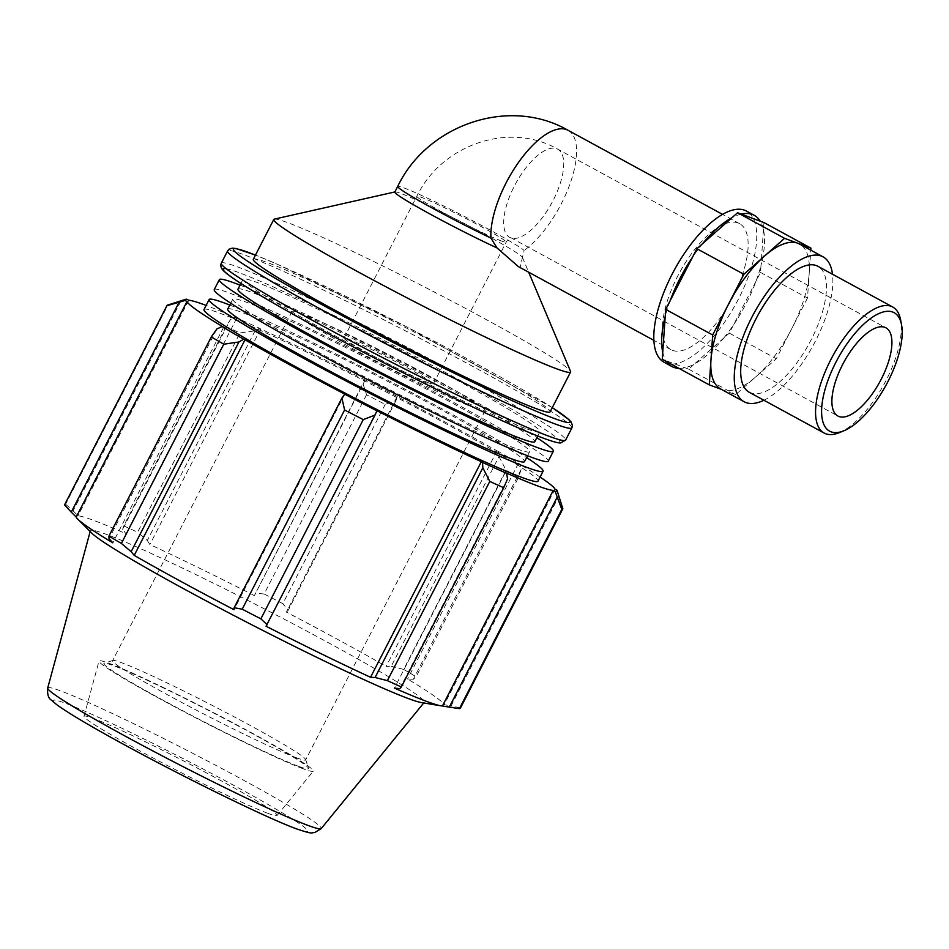 <?xml version="1.0" encoding="UTF-8"?>
<svg xmlns="http://www.w3.org/2000/svg" width="949" height="949" viewBox="0 0 949 949"><rect width="100%" height="100%" fill="white"/><g stroke="black" fill="none" stroke-linecap="round" stroke-linejoin="round"><path stroke-width="0.71" stroke-dasharray="4.75 3.56" d="M756.128 280.94A86.086 35.137 118.6 0 0 760.991 265.447L760.505 272.434L733.684 324.629L729.306 333.135L723.601 338.176A86.086 35.137 118.6 0 0 733.684 324.629A86.086 35.137 118.6 0 0 756.128 280.94M763.933 222.564L763.447 229.551A86.086 35.137 118.6 0 0 760.232 221.188M741.276 214.118A86.086 35.137 118.6 0 0 731.869 217.784M702.592 243.668A86.086 35.137 118.6 0 0 692.509 257.226M760.505 272.434L807.504 298.01L810.79 250.168M763.447 229.551L760.991 265.447A86.086 35.137 118.6 0 0 763.447 229.551M720.647 388.96A82.504 33.666 118.6 0 0 722.438 389.778A82.504 33.666 118.6 0 0 755.95 376.706A82.504 33.666 118.6 0 0 791.905 328.366A82.504 33.666 118.6 0 0 809.212 273.075A82.504 33.666 118.6 0 0 799.533 244.035M721.513 389.434L735.605 394.689L776.306 358.71L807.504 298.01M670.065 300.904A86.086 35.137 118.6 0 0 665.213 316.408M662.746 352.293A86.086 35.137 118.6 0 0 665.961 360.667L662.26 359.28M678.95 368.366A86.086 35.137 118.6 0 0 684.917 367.738A86.086 35.137 118.6 0 0 694.324 364.072L688.618 369.114L665.961 360.667A86.086 35.137 118.6 0 0 666.601 361.64M688.618 369.114L735.605 394.689M723.601 338.176L694.324 364.072A86.086 35.137 118.6 0 0 723.601 338.176M729.306 333.135L776.306 358.71M394.808 192.054A71.744 3.808 -152.8 0 1 395.045 191.912A71.744 3.808 -152.8 0 1 460.36 221.461A71.744 3.808 -152.8 0 1 522.401 257.357A71.744 3.808 -152.8 0 1 522.424 257.393L524.133 250.453A71.744 3.808 -152.8 0 0 456.149 212.22A71.744 3.808 -152.8 0 0 397.702 186.431M518.379 266.61L520.135 267.44L522.424 257.393M672.521 350.383A71.744 29.277 118.6 0 0 731.964 298.816A71.744 29.277 118.6 0 0 739.556 223.656A71.744 29.277 118.6 0 0 690.54 255.079A71.744 29.277 118.6 0 0 662.473 331.45A71.744 29.277 118.6 0 0 670.967 349.671A71.744 29.277 118.6 0 0 672.521 350.383M274.332 219.124A166.858 8.849 -152.8 0 1 426.231 287.867A166.858 8.849 -152.8 0 1 570.551 371.356M540.088 477.062A206.906 10.961 27.2 0 0 518.368 463.42L519.957 464.156L521.096 469.577L518.498 477.489A222.481 11.791 27.2 0 0 506.031 470.17L499.008 456.611L498.332 451.463A209.136 11.08 -152.8 0 1 519.957 464.156M498.332 451.463L496.968 450.87A206.906 10.961 27.2 0 0 397.192 396.552L396.006 400.549L385.211 404.416A222.481 11.791 27.2 0 0 366.539 394.784L362.933 383.491L365.092 379.861A209.136 11.08 -152.8 0 1 397.477 396.563M365.092 379.861L365.151 380.027A206.906 10.961 27.2 0 0 260.667 328.971L259.48 328.259L255.079 330.786L240.026 332.969A222.481 11.791 27.2 0 0 226.087 326.658L230.393 319.623L235.316 317.334A209.136 11.08 -152.8 0 1 259.48 328.259M235.316 317.334L236.752 318.164A206.906 10.961 27.2 0 0 206.111 305.424M204.011 309.516A187.748 9.953 -152.8 0 1 375.543 386.492A187.748 9.953 -152.8 0 1 537.988 481.155M186.811 299.243L167.997 304.997A222.481 11.791 27.2 0 0 167.593 305.092M236.752 318.164L125.968 533.729L122.623 529.317L230.393 319.623M226.087 326.658L123.702 525.888L122.623 529.317M365.151 380.027L254.368 595.604L362.933 383.491M366.539 394.784L264.154 594.003L255.162 593.184M496.968 450.87L386.184 666.435L391.237 666.305L499.008 456.611M506.031 470.17L403.633 669.401L391.237 666.305M559.471 497.917L556.98 490.182M554.999 489.174L444.203 704.751L451.131 705.854L558.902 496.161M562.852 508.676L460.455 707.895L451.131 705.854M399.766 688.654L507.537 478.96M505.236 472.519L394.452 688.096M376.836 410.656L266.052 626.221M298.413 766.27A115.043 6.097 -152.8 0 1 179.432 708.986A115.043 6.097 -152.8 0 1 104.141 663.268A115.043 6.097 -152.8 0 1 208.958 710.635A115.043 6.097 -152.8 0 1 308.484 768.287A115.043 6.097 -152.8 0 1 298.413 766.27M296.159 757.646A108.53 5.753 27.2 0 0 305.661 759.888A108.53 5.753 27.2 0 0 305.673 759.544A108.53 5.753 27.2 0 0 211.769 705.166A108.53 5.753 27.2 0 0 112.884 660.468A108.53 5.753 27.2 0 0 112.611 660.67A108.53 5.753 27.2 0 0 186.395 704.917A108.53 5.753 27.2 0 0 296.159 757.646M302.743 768.631A120.44 6.382 -152.8 0 1 181.52 710.421A120.44 6.382 -152.8 0 1 99.016 661.073A120.44 6.382 -152.8 0 1 209.088 710.386A120.44 6.382 -152.8 0 1 313.253 771.181A120.44 6.382 -152.8 0 1 302.743 768.631M475.651 408.39A108.53 5.753 -152.8 0 1 365.887 355.661A108.53 5.753 -152.8 0 1 292.102 311.414A108.53 5.753 -152.8 0 1 391.261 355.911A108.53 5.753 -152.8 0 1 485.153 410.632A108.53 5.753 -152.8 0 1 475.651 408.39M91.923 533.267A187.688 9.953 -152.8 0 1 90.38 530.764A187.688 9.953 -152.8 0 1 261.9 607.609A187.688 9.953 -152.8 0 1 424.227 702.343A187.688 9.953 -152.8 0 1 421.309 702.545M64.639 504.726A222.481 11.791 -152.8 0 1 65.611 504.227L167.997 304.997M180.868 301.153L73.097 510.847L65.611 504.227M73.097 510.847L77.984 515.841A206.906 10.961 -152.8 0 1 125.968 533.729M123.702 525.888A222.481 11.791 -152.8 0 1 137.641 532.187L240.026 332.969M255.079 330.786L147.309 540.479L137.641 532.187M147.309 540.479L149.883 544.548A206.906 10.961 -152.8 0 1 254.368 595.604M264.154 594.003A222.481 11.791 -152.8 0 1 282.826 603.635L385.211 404.416M396.006 400.549L288.235 610.243L282.826 603.635M288.235 610.243L286.408 612.129A206.906 10.961 -152.8 0 1 386.184 666.435M403.633 669.401A222.481 11.791 -152.8 0 1 416.113 676.72L518.498 477.489M521.096 469.577L413.325 679.27L416.113 676.72M413.325 679.27L407.584 678.998A206.906 10.961 -152.8 0 1 444.203 704.751M518.368 463.42L407.584 678.998M397.192 396.552L286.408 612.129M260.667 328.971L149.883 544.548M188.78 300.264L77.984 515.841M216.835 329.006L109.064 538.712M223.62 327.251L112.836 542.828M344.795 394.12L234.012 609.697M525.272 428.319A166.858 8.849 -152.8 0 1 356.504 347.251A166.858 8.849 -152.8 0 1 243.063 279.231A166.858 8.849 -152.8 0 1 395.519 347.631A166.858 8.849 -152.8 0 1 539.874 431.771A166.858 8.849 -152.8 0 1 525.272 428.319M253.3 259.302A166.858 8.849 -152.8 0 1 405.757 327.713A166.858 8.849 -152.8 0 1 550.123 411.854M267.594 813.234A108.53 5.753 -152.8 0 1 158.364 760.778A108.53 5.753 -152.8 0 1 84.022 716.317A108.53 5.753 -152.8 0 1 183.204 760.742A108.53 5.753 -152.8 0 1 277.061 815.523A108.53 5.753 -152.8 0 1 267.594 813.234M515.034 448.248A166.858 8.849 -152.8 0 1 346.266 367.18A166.858 8.849 -152.8 0 1 232.825 299.149A166.858 8.849 -152.8 0 1 385.27 367.548A166.858 8.849 -152.8 0 1 529.637 451.688A166.858 8.849 -152.8 0 1 515.034 448.248M227.701 309.113A166.858 8.849 -152.8 0 1 380.158 377.512A166.858 8.849 -152.8 0 1 524.524 461.653M237.95 289.184A166.858 8.849 -152.8 0 1 390.395 357.595A166.858 8.849 -152.8 0 1 534.762 441.736M428.901 382.945A50.214 2.657 -152.8 0 1 378.105 358.544A50.214 2.657 -152.8 0 1 343.965 338.069A50.214 2.657 -152.8 0 1 389.849 358.663A50.214 2.657 -152.8 0 1 433.29 383.977A50.214 2.657 -152.8 0 1 428.901 382.945M229.788 305.044A187.748 9.953 -152.8 0 1 380.668 376.528A187.748 9.953 -152.8 0 1 526.612 457.596M240.026 285.127A187.748 9.953 -152.8 0 1 390.905 356.61A187.748 9.953 -152.8 0 1 536.849 437.667M214.249 289.599A187.748 9.953 -152.8 0 1 385.78 366.563A187.748 9.953 -152.8 0 1 548.225 461.238M839.272 432.661A71.744 29.277 118.6 0 0 884.171 384.037A71.744 29.277 118.6 0 0 900.625 319.932M749.295 392.305A71.744 29.277 118.6 0 0 809.295 343.289A71.744 29.277 118.6 0 0 817.884 266.278M664.11 362.269A86.086 35.137 118.6 0 0 736.116 303.455A86.086 35.137 118.6 0 0 746.424 211.046M763.898 400.253A82.504 33.666 118.6 0 0 813.163 345.389A82.504 33.666 118.6 0 0 832.487 274.225M501.772 241.129A50.214 2.657 -152.8 0 1 450.989 216.74A50.214 2.657 -152.8 0 1 416.848 196.265A50.214 2.657 -152.8 0 1 462.732 216.847A50.214 2.657 -152.8 0 1 506.173 242.173A50.214 2.657 -152.8 0 1 501.772 241.129M510.799 237.891A50.214 20.498 -61.4 0 1 509.72 237.404A50.214 20.498 -61.4 0 1 515.034 184.782A50.214 20.498 -61.4 0 1 556.648 148.696A50.214 20.498 -61.4 0 1 557.739 149.183A50.214 20.498 -61.4 0 1 552.413 201.805A50.214 20.498 -61.4 0 1 510.799 237.891M568.024 130.286A71.744 29.277 -61.4 0 1 569.661 184.782A71.744 29.277 -61.4 0 1 524.133 250.453M221.295 263.17A193.56 10.261 -152.8 0 1 398.141 342.518A193.56 10.261 -152.8 0 1 565.604 440.122M543.196 438.082A189.219 10.024 27.2 0 0 444.322 371.866A189.219 10.024 27.2 0 0 226.159 268.709M571.879 427.904A193.56 10.261 27.2 0 0 404.416 330.311A193.56 10.261 27.2 0 0 227.57 250.963M552.294 407.619L405.828 326.409L278.816 264.925L255.471 255.079A189.219 10.024 -152.8 0 1 406.291 326.658A189.219 10.024 -152.8 0 1 552.282 407.643M47.699 688.025A153.762 8.15 -152.8 0 1 188.222 750.979A153.762 8.15 -152.8 0 1 321.213 828.596M295.353 828.347A143.145 7.592 27.2 0 0 170.986 752.45A143.145 7.592 27.2 0 0 75.374 716.803A143.145 7.592 27.2 0 0 295.353 828.347M343.965 338.069L416.848 196.265C441.392 144.912 509.008 121.057 557.739 149.183L885.915 327.82M433.29 383.977L506.173 242.173C507.549 239.706 509.091 238.211 510.799 237.689L837.896 416.03M739.556 223.656L722.509 214.367M670.967 349.671L653.908 340.383M522.401 257.357L528.688 272.221M112.884 660.468L104.141 663.268M305.673 759.544L308.484 768.287M292.102 311.414L112.611 660.67M485.153 410.632L305.661 759.888M423.74 702.948L424.227 702.343M90.179 531.523L90.38 530.764M232.825 299.149L230.737 303.205M529.637 451.688L527.561 455.745M243.063 279.231L240.892 283.454M539.874 431.771L537.703 435.994M277.061 815.523L313.253 771.181M84.022 716.317L99.016 661.073"/><path stroke-width="1.42" d="M832.487 274.225A82.504 33.666 118.6 0 0 823.032 256.835L799.533 244.035A82.504 33.666 118.6 0 0 797.753 243.229A82.504 33.666 118.6 0 0 764.23 256.301A82.504 33.666 118.6 0 0 728.274 304.641L712.675 334.997L709.259 384.867L662.26 359.28L665.688 309.41L696.886 248.709L737.575 212.742L763.933 222.564L810.921 248.14L784.574 238.318L743.874 274.285L728.274 304.641A82.504 33.666 118.6 0 0 710.967 359.932A82.504 33.666 118.6 0 0 720.647 388.96L744.146 401.747A82.504 33.666 118.6 0 0 763.898 400.253M737.575 212.742L784.574 238.318M696.886 248.709L743.874 274.285M810.79 250.168L810.921 248.14M709.259 384.867L721.513 389.434M665.688 309.41L712.675 334.997M692.509 257.226A86.086 35.137 118.6 0 0 670.065 300.904M731.869 217.784A86.086 35.137 118.6 0 0 702.592 243.668M760.232 221.188A86.086 35.137 118.6 0 0 754.253 215.316A86.086 35.137 118.6 0 0 752.391 214.462A86.086 35.137 118.6 0 0 741.276 214.118M665.213 316.408A86.086 35.137 118.6 0 0 662.746 352.293M666.601 361.64A86.086 35.137 118.6 0 0 671.939 366.539A86.086 35.137 118.6 0 0 678.95 368.366M497.015 247.926A71.744 3.808 -152.8 0 1 429.351 213.655A71.744 3.808 -152.8 0 1 394.808 192.054L397.702 186.431C427.192 124.687 509.044 96.229 568.024 130.286A71.744 29.277 -61.4 0 0 519.008 161.71A71.744 29.277 -61.4 0 0 490.93 238.08L497.015 247.926L518.379 266.61L653.908 340.383M528.688 272.221L570.551 371.356A166.858 8.849 -152.8 0 1 570.598 372.008A166.858 8.849 -152.8 0 1 555.984 368.568A166.858 8.849 -152.8 0 1 387.228 287.488A166.858 8.849 -152.8 0 1 273.775 219.468A166.858 8.849 -152.8 0 1 274.332 219.124L394.867 191.947M216.835 329.006L211.307 336.895A222.481 11.791 27.2 0 0 223.774 344.214L238.923 341.972L243.668 339.22A209.136 11.08 -152.8 0 1 222.042 326.527L216.835 329.006M243.668 339.22L245.02 339.813A206.906 10.961 27.2 0 0 344.795 394.12L341.925 398.034L344.594 409.98A222.481 11.791 27.2 0 0 363.265 419.612L374.997 415.093L376.907 410.81A209.136 11.08 -152.8 0 1 344.523 394.108M376.907 410.81L376.836 410.656A206.906 10.961 27.2 0 0 481.321 461.7L482.507 462.424L482.851 467.798L489.779 481.428A222.481 11.791 27.2 0 0 503.717 487.727L507.537 478.96L506.683 473.349A209.136 11.08 -152.8 0 1 482.507 462.424M506.683 473.349L505.236 472.519A206.906 10.961 27.2 0 0 553.22 490.408L555.177 491.428L561.808 509.388A222.481 11.791 27.2 0 0 562.781 508.889A222.481 11.791 27.2 0 0 562.852 508.676L557.004 490.277A209.136 11.08 -152.8 0 1 555.177 491.428M540.088 477.062A206.906 10.961 27.2 0 1 554.999 489.174L556.98 490.182A209.136 11.08 -152.8 0 1 557.004 490.277M206.111 305.424A206.906 10.961 27.2 0 0 188.78 300.264L186.811 299.243A209.136 11.08 -152.8 0 0 185.518 299.362L167.593 305.092A222.481 11.791 27.2 0 0 167.024 305.495A222.481 11.791 27.2 0 0 166.953 305.72L185.019 300.489A209.136 11.08 -152.8 0 1 185.518 299.362M185.019 300.489L186.989 301.497A206.906 10.961 27.2 0 0 223.62 327.251L222.042 326.527M526.612 457.596A187.748 9.953 -152.8 0 1 543.101 471.202L537.988 481.155A187.748 9.953 -152.8 0 1 521.547 477.288A187.748 9.953 -152.8 0 1 331.652 386.065A187.748 9.953 -152.8 0 1 204.011 309.516L209.124 299.564A187.748 9.953 -152.8 0 1 229.788 305.044M245.02 339.813L134.224 555.39L131.152 551.666L238.923 341.972M223.774 344.214L121.389 543.445L131.152 551.666M186.989 301.497L76.205 517.075L71.258 512.128L179.029 302.423M166.953 305.72L64.568 504.939L71.258 512.128M553.22 490.408L442.424 705.985A206.906 10.961 -152.8 0 1 440.941 705.819A206.906 10.961 -152.8 0 1 426.113 701.216A206.906 10.961 -152.8 0 1 394.452 688.096L399.766 688.654L401.332 686.957A222.481 11.791 -152.8 0 1 387.394 680.647L489.779 481.428M503.717 487.727L401.332 686.957M482.851 467.798L375.08 677.491L370.537 677.278A206.906 10.961 -152.8 0 1 266.052 626.221L374.997 415.093M363.265 419.612L260.88 618.831L267.227 624.798M557.063 497.43L449.292 707.124L459.423 708.618L561.808 509.388M449.292 707.124L442.424 705.985M440.941 705.819L421.309 702.545A187.688 9.953 -152.8 0 1 407.856 698.381A187.688 9.953 -152.8 0 1 231.461 614.24A187.688 9.953 -152.8 0 1 91.923 533.267L77.83 519.198A206.906 10.961 -152.8 0 1 76.205 517.075M375.08 677.491L387.394 680.647M260.88 618.831A222.481 11.791 -152.8 0 1 242.209 609.199L344.594 409.98M341.925 398.034L234.154 607.728L242.209 609.199M234.154 607.728L234.012 609.697A206.906 10.961 -152.8 0 1 134.224 555.39M121.389 543.445A222.481 11.791 -152.8 0 1 108.921 536.126L211.307 336.895M77.83 519.198A206.906 10.961 -152.8 0 0 112.836 542.828L109.064 538.712L108.921 536.126M64.568 504.939A222.481 11.791 -152.8 0 1 64.639 504.726L167.024 305.495M562.781 508.889L460.395 708.12A222.481 11.791 -152.8 0 1 459.423 708.618M481.321 461.7L370.537 677.278M570.598 372.008L550.123 411.854A166.858 8.849 -152.8 0 1 535.509 408.402A166.858 8.849 -152.8 0 1 366.753 327.334A166.858 8.849 -152.8 0 1 253.3 259.302L273.775 219.468M527.561 455.745L524.524 461.653A166.858 8.849 -152.8 0 1 509.91 458.201A166.858 8.849 -152.8 0 1 341.154 377.133A166.858 8.849 -152.8 0 1 227.701 309.113L230.737 303.205M537.703 435.994L534.762 441.736A166.858 8.849 -152.8 0 1 520.147 438.284A166.858 8.849 -152.8 0 1 351.391 357.215A166.858 8.849 -152.8 0 1 237.95 289.184L240.892 283.454M543.101 471.202A187.748 9.953 -152.8 0 1 526.659 467.323A187.748 9.953 -152.8 0 1 336.776 376.101A187.748 9.953 -152.8 0 1 209.124 299.564M536.849 437.667A187.748 9.953 -152.8 0 1 553.338 451.273A187.748 9.953 -152.8 0 1 536.897 447.406A187.748 9.953 -152.8 0 1 347.014 356.183A187.748 9.953 -152.8 0 1 219.361 279.635A187.748 9.953 -152.8 0 1 240.026 285.127M553.338 451.273L548.225 461.238A187.748 9.953 -152.8 0 1 531.784 457.359A187.748 9.953 -152.8 0 1 341.889 366.148A187.748 9.953 -152.8 0 1 214.249 289.599L219.361 279.635M901.55 324.819L900.625 319.932A71.744 29.277 118.6 0 0 892.748 307.037A71.744 29.277 118.6 0 0 891.206 306.325A71.744 29.277 118.6 0 0 831.751 357.88A71.744 29.277 118.6 0 0 824.159 433.052A71.744 29.277 118.6 0 0 839.272 432.661L843.875 430.787A67.438 27.521 -61.4 0 1 830.245 374.475A67.438 27.521 -61.4 0 1 892.689 312.031A67.438 27.521 -61.4 0 1 901.55 324.819A67.438 27.521 -61.4 0 1 886.081 385.08A67.438 27.521 -61.4 0 1 843.875 430.787M892.748 307.037L817.884 266.278A71.744 29.277 118.6 0 0 816.33 265.578A71.744 29.277 118.6 0 0 756.887 317.132A71.744 29.277 118.6 0 0 749.295 392.305L824.159 433.052M884.824 327.322A50.214 20.498 118.6 0 0 843.222 363.408A50.214 20.498 118.6 0 0 837.896 416.03A50.214 20.498 118.6 0 0 879.901 381.723A50.214 20.498 118.6 0 0 885.915 327.82A50.214 20.498 118.6 0 0 884.824 327.322M754.253 215.316L746.424 211.046A86.086 35.137 118.6 0 0 744.562 210.203A86.086 35.137 118.6 0 0 673.232 272.066A86.086 35.137 118.6 0 0 664.11 362.269L671.939 366.539M823.032 256.835A82.504 33.666 118.6 0 0 821.241 256.016A82.504 33.666 118.6 0 0 752.877 315.305A82.504 33.666 118.6 0 0 744.146 401.747M490.93 238.08A71.744 3.808 -152.8 0 1 397.702 186.431M548.664 436.125A193.56 10.261 -152.8 0 1 352.898 342.079A193.56 10.261 -152.8 0 1 221.295 263.17C220.168 265.91 221.117 268.65 224.166 271.39C228.341 275.234 236.835 281.094 249.646 288.959C282.838 309.22 328.745 334.451 387.346 364.665C452.222 398.034 515.924 428.058 543.658 438.296C556.921 443.112 559.186 442.981 560.705 442.922L565.604 440.122A193.56 10.261 -152.8 0 1 548.664 436.125M226.159 268.709A189.219 10.024 27.2 0 0 338.627 339.137A189.219 10.024 27.2 0 0 543.196 438.082M552.282 407.643A189.219 10.024 -152.8 0 1 553.433 418.165A189.219 10.024 -152.8 0 1 323.479 305.495A189.219 10.024 -152.8 0 1 255.459 255.103L235.898 248.496L232.327 248.152L229.136 249.172L227.57 250.963A193.56 10.261 27.2 0 0 359.173 329.872A193.56 10.261 27.2 0 0 554.94 423.906A193.56 10.261 27.2 0 0 571.879 427.904L565.604 440.122M307.796 825.333A153.762 8.15 -152.8 0 1 153.026 751.027A153.762 8.15 -152.8 0 1 47.699 688.025C47.189 694.241 48.375 698.239 51.246 700.006L56.715 704.656C67.937 712.829 89.23 725.511 120.606 742.699C181.852 776.365 266.871 818.085 296.515 828.868C314.783 835.037 310.703 832.38 314.712 832.546L321.213 828.596A153.762 8.15 -152.8 0 1 307.796 825.333M722.509 214.367L568.024 130.286M227.57 250.963L221.295 263.17M571.879 427.904L572.425 425.579L571.31 422.281L569.009 419.683L552.294 407.619M321.213 828.596L423.74 702.948M47.699 688.025L90.179 531.523"/></g></svg>
